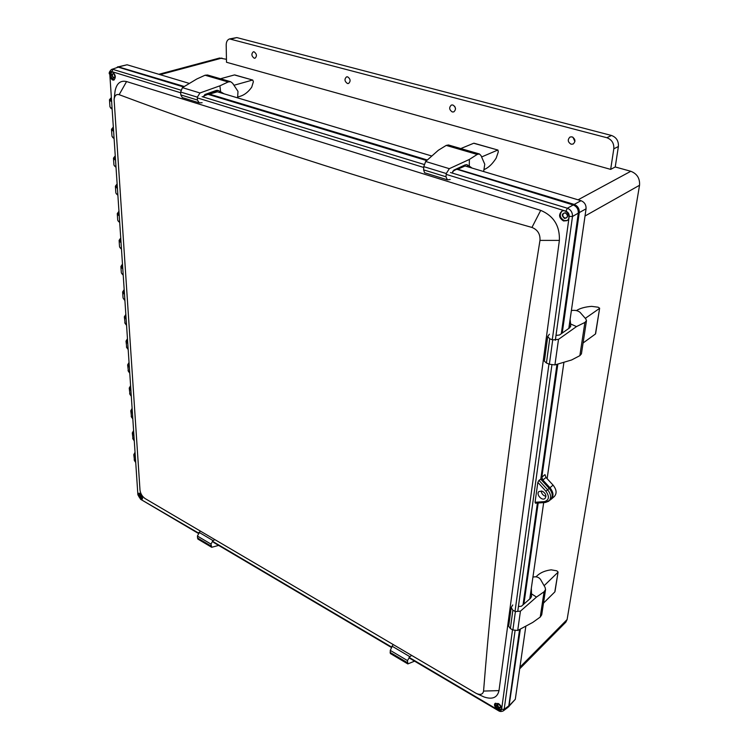 <?xml version="1.0" encoding="UTF-8"?>
<svg xmlns="http://www.w3.org/2000/svg" width="749" height="749" viewBox="0 0 749 749"><rect width="100%" height="100%" fill="white"/><g stroke="black" fill="none" stroke-linecap="round" stroke-linejoin="round"><path stroke-width="1.12" d="M541.836 477.207L544.972 474.623L546.002 477.45L553.071 485.118C556.619 489.612 557.022 493.422 554.297 496.55L551.198 499.209C553.932 496.081 553.52 492.252 549.963 487.749L542.875 480.043L541.836 477.207L557.846 364.051M550.702 499.574L551.198 499.209M541.237 490.904C541.536 493.788 543.109 495.604 545.946 496.353C543.109 495.604 541.536 493.788 541.237 490.904M189.413 83.439L127.077 64.77L117.256 67.082M431.836 156.026L217.369 91.809L216.882 91.013L209.027 93.026M610.669 169.377L226.498 62.27L226.198 45.015C226.254 41.71 227.387 39.678 229.578 38.929L606.868 137.722C611.811 139.595 614.124 143.293 613.806 148.826L610.669 169.377L615.238 166.971L630.798 171.278C637.09 173.731 640.002 178.393 639.534 185.275L567.115 619.535L565.832 622.157L519.694 668.829M158.872 74.291L219.569 58.029L226.451 59.311M568.809 328.418L586.064 208.812C586.233 204.889 584.548 202.183 581.018 200.695L465.073 165.978L464.502 165.192M529.777 598.928L543.68 502.607M547.126 478.667L563.931 362.244M508.299 707.037L515.293 699.304L525.854 626.117M523.897 604.069L538.194 502.991M508.974 706.579L520.358 629.066M184.32 86.5L117.958 66.736M427.342 160.005L209.514 94.121L209.027 93.325M562.227 333.071L579.267 212.594C579.426 208.643 577.722 205.919 574.174 204.421L457.789 169.218L457.236 168.553M229.578 38.929L236.834 37.581L611.493 135.475C616.418 137.329 618.721 141.009 618.393 146.514L615.238 166.971M574.904 141.589L572.994 137.254M455.532 108.764L454.662 106.264M254.136 51.831C256.832 53.975 257.132 56.1 255.034 58.207L254.173 58.197C251.477 56.053 251.177 53.928 253.284 51.821L254.136 51.831M347.658 76.838C350.56 79.02 350.86 81.238 348.547 83.485L347.433 83.504C344.521 81.323 344.231 79.104 346.553 76.857L347.658 76.838M452.855 104.972C455.991 107.163 456.3 109.466 453.791 111.901L452.293 111.966C449.166 109.766 448.866 107.453 451.385 105.029L452.855 104.972M572.067 136.852C575.438 138.996 575.794 141.392 573.144 144.042L571.084 144.201C567.723 142.038 567.377 139.642 570.045 137.011L572.067 136.852M535.058 502.279L537.838 482.393L545.946 491.222C549.635 496.643 549.129 500.098 544.448 501.615L535.058 502.279L535.432 503.188L545.403 502.485L550.337 499.911C553.165 496.802 552.79 492.964 549.204 488.385L540.769 479.229L556.975 364.314M542.538 491.288C545.843 493.535 546.676 495.913 545.029 498.431C541.93 501.353 535.619 494.04 539.027 491.475L542.538 491.288M483.564 691.074C493.02 571.618 509.432 429.196 539.982 240.392C540.338 234.062 537.66 229.756 531.949 227.443C353.013 176.998 224.288 134.052 119.147 94.683C116.273 93.953 114.588 95.572 114.101 99.57L139.997 490.146C140.531 493.722 142.226 496.512 145.072 498.544L476.242 693.405C480.437 695.231 482.88 694.454 483.564 691.074L499.003 690.606C497.402 697.619 492.43 699.753 484.107 696.991L483.948 696.926M112.387 71.913C115.664 74.731 116.161 77.428 113.867 80.031C110.786 81.051 108.249 72.503 111.451 71.876L112.387 71.913M114.251 79.862C110.815 77.877 110.019 75.2 111.873 71.829M564.521 218.483C561.375 215.525 561.628 213.615 565.298 212.753C568.454 215.731 568.201 217.641 564.521 218.483M562.04 211.115C559.157 214.757 559.887 217.912 564.24 220.581L567.143 220.478M498.422 707.702C496.1 705.333 496.11 704.107 498.459 704.032L500.547 706.185C500.875 707.917 500.163 708.423 498.422 707.702M495.407 703.189C495.398 707.281 497.383 709.331 501.353 709.35M142.469 496.119L142.525 496.774L141.327 497.317C139.623 495.417 139.511 494.349 140.981 494.115L141.308 494.312M139.248 493.114C138.631 494.958 139.342 496.737 141.402 498.469L142.553 498.768M208.484 94.486L208.447 93.232M456.31 169.555L456.356 168.956M561.385 333.67L578.5 212.36C578.659 208.905 577.179 206.527 574.062 205.235L573.594 205.095M552.238 495.772C552.593 493.151 551.695 490.604 549.551 488.133L540.909 478.751L557.059 364.286M523.139 604.724L537.482 503.038M508.861 705.455L519.656 629.441M515.059 630.752L504.171 709.312L503.291 710.885L507.953 707.374L508.805 705.82L519.581 629.478M523.055 604.799L537.408 503.047M561.291 333.736L578.303 213.147C578.453 209.196 576.758 206.471 573.21 204.964L456.15 169.049M426.687 160.586L207.988 94.337L207.969 93.41M183.58 86.95L118.258 67.157L111.498 69.47L118.258 67.157M207.988 94.337L203.625 96.05M456.113 169.499L452.668 171.362M450.477 172.523L567.377 208.241C570.878 209.72 572.582 212.463 572.489 216.47L578.303 213.147M540.769 479.229L538.962 480.362L537.838 482.393M503.291 710.885L503.291 710.885C501.446 711.728 499.864 711.681 498.544 710.745L409.712 658.277M500.501 706.064L500.341 707.356L498.628 707.29L497.327 704.238L498.572 704.079M142.535 496.634L141.505 496.999L140.569 494.2L141.102 494.181M115.009 76.81L113.829 77.699C112.191 76.295 111.947 74.947 113.099 73.655L114.204 74.085M565.458 213.016C567.714 214.457 568.032 216.068 566.403 217.856L564.783 217.987C562.527 216.545 562.209 214.935 563.847 213.156L565.458 213.016M111.002 98.381L111.077 99.598M122.265 264.584L121.872 266.55L122.443 267.159M123.997 290.041L123.604 292.063L124.175 292.69M125.869 317.623L125.298 316.977L125.682 314.898M127.517 341.975L126.956 341.319L127.33 339.175M129.128 365.765L128.575 365.091L128.931 362.9M130.71 389.012L130.157 388.328L130.504 386.091M132.245 411.744L131.702 411.042L132.049 408.767M133.753 433.961L133.21 433.259L133.547 430.937M135.232 455.701L134.689 454.98L135.017 452.621M142.582 496.269L142.273 499.021L140.756 498.843C138.453 496.784 137.835 494.911 138.893 493.245L141.14 493.994M498.478 703.564C501.259 705.67 502.13 707.711 501.1 709.687C498.9 712.252 492.58 705.698 495.07 703.451L498.478 703.564M563.538 220.974C559.016 218.062 558.398 214.841 561.684 211.293C566.628 208.297 571.974 218.118 566.806 220.693L563.538 220.974M499.003 690.606L559.381 240.392C559.906 225.917 553.689 215.899 540.722 210.366L126.572 81.557C120.523 80.199 116.694 83.298 115.093 90.872L115.074 91.022M134.998 452.359L133.79 454.671L134.511 460.757L133.79 454.606M133.528 430.684L132.301 432.969L133.041 439.157L132.301 432.913M132.03 408.523L130.785 410.789L131.524 417.071L130.785 410.724M130.495 385.866L129.231 388.094L129.989 394.489L129.231 388.038M128.922 362.685L127.639 364.885L128.407 371.382L127.639 364.829M127.311 338.969L126.01 341.141L126.787 347.742L126.01 341.085M125.663 314.702L124.343 316.836L125.139 323.559L124.343 316.78M123.051 297.98L122.639 291.951L123.051 297.98M121.319 272.645L120.898 266.475L121.319 272.645M119.54 246.702L119.11 240.373L119.54 246.702M117.724 220.112L117.275 213.634L117.724 220.112M115.852 192.868L115.402 186.22L115.852 192.868M113.942 164.939L113.474 158.123L113.942 164.939M111.975 136.299L111.498 129.305L111.975 136.299L113.689 138.003M109.963 106.91L109.476 99.748L109.963 106.91L111.685 108.53M113.614 78.074C111.301 74.994 111.47 73.627 114.12 73.992L114.99 76.941L113.614 78.074M238.116 96.893L240.167 96.293C244.502 94.954 248.359 91.921 251.72 87.184L253.377 81.763L252.769 80.077L235.074 75.134M234.418 74.947L220.459 78.748M252.422 80.087L233.96 85.274M219.7 92.501L220.056 91.49M197.333 97.155L199.974 92.97L182.419 87.642L180.649 92.033L180.818 94.917L182.297 97.604L199.253 102.866L197.408 100.038L197.333 97.155L180.649 92.033M202.136 102.725L199.253 102.866M237.602 97.866L237.995 91.397L232.658 83.289L230.645 81.716L228.183 81.959L219.916 85.826L220.599 91.79L217.996 90.423L216.068 90.498L204.852 94.533L203.578 97.08M220.599 91.79L224.017 93.794M230.645 81.716L207.539 75.003L205.067 75.228L196.781 79.001L182.419 87.642M219.916 85.826L199.974 92.97M484.622 169.33L484.884 169.208C488.891 167.364 492.655 163.657 496.184 158.095L498.291 151.897L497.963 150.062L474.276 143.415M473.705 143.256L460.785 148.564M497.654 150.09L481.607 156.962M467.161 166.606L467.741 165.126M446.264 173.534L449.325 168.675L425.666 161.494L423.765 166.634L423.616 169.873L424.561 172.747L447.396 179.835L445.973 176.773L446.264 173.534L423.765 166.634M450.186 179.498L447.396 179.835M483.648 171.54L484.762 164.256L481.008 155.577L479.407 153.966L477.188 154.444L469.38 159.443L469.286 166.1L466.955 164.724L465.101 164.92L453.819 170.126L452.284 173.075M469.286 166.1L472.085 168.076M479.407 153.966L448.464 144.978L446.207 145.418L438.315 150.277L425.666 161.494M469.38 159.443L449.325 168.675M214.588 539.814L213.119 540.638L210.956 544.074L211.695 547.294L197.886 539.074L197.399 536.041L200.077 531.266M211.695 547.294L218.652 545.403M411.351 655.647L409.872 656.686L407.475 660.581L407.831 663.923L390.323 653.503L390.276 650.385L392.935 644.805M407.831 663.923L414.581 661.142M536.003 576.814L537.295 575.597C540.638 572.517 545.263 570.598 551.17 569.839L556.844 570.822L558.071 572.03L554.915 591.204M554.99 591.598L558.071 572.03M557.883 572.376L544.12 585.709M554.803 591.944L543.493 603.114M530.404 594.556L531.509 594.725M532.923 577.123C536.097 576.337 538.606 577.058 540.45 579.305L545.085 587.403L545.553 589.566L544.074 591.776L536.509 597.065L531.5 593.854L531.331 588.162M511.192 607.551L508.674 626.23L510.369 628.551L512.878 629.984L517.718 630.471L520.433 611.147L515.396 611.577L512.85 610.238L511.192 607.551L512.747 604.977M519.001 606.465L521.398 606.241L530.461 598.339L531.49 596.513L531.5 593.854M530.938 590.914L530.966 592.019M545.553 589.566L541.714 614.807L540.235 617.054L532.764 622.419L517.718 630.471M520.433 611.147L536.509 597.065M576.402 310.582C580.063 308.279 585.147 306.865 591.644 306.36L598.179 307.212L599.64 308.195L595.521 333.417M595.614 333.736L599.64 308.195M599.443 308.466L585.315 318.344M595.427 334.017L583.087 342.976M569.174 325.918L570.682 326.087M571.384 310.554C574.979 309.964 577.882 310.573 580.101 312.389L585.83 318.934L586.476 320.675L584.894 322.435L576.505 326.583L570.598 323.942L570.12 319.374M547.706 336.498L544.383 361.168L546.433 362.993L549.373 364.229L554.925 364.922L558.501 339.363L552.715 339.887L549.719 338.801L547.706 336.498L549.401 334.204M556.666 335.318L559.437 335.046L569.577 327.875L570.691 326.264L570.598 323.942M569.596 322.997L569.689 323.877M586.476 320.675L581.43 353.837L579.857 355.663L571.562 359.988L554.925 364.922M558.501 339.363L576.505 326.583M553.071 485.118L549.963 487.749M546.002 477.45L542.875 480.043M630.798 171.278L578.05 199.814M221.947 58.066L160.127 74.666M567.115 619.535L519.928 667.2M639.534 185.275L585.025 216.012M515.293 699.304L509.582 705.24M127.077 64.77L119.138 66.783M217.088 90.301L214.411 91.088M217.369 91.809L209.514 94.121M465.073 165.978L457.789 169.218M581.018 200.695L574.174 204.421M586.064 208.812L579.267 212.594M606.868 137.722L611.493 135.475M613.806 148.826L618.393 146.514M231.422 38.957L236.834 37.581M549.551 488.133L547.594 489.752C551.161 494.312 551.545 498.132 548.736 501.212L545.403 502.485L544.448 501.615M198.438 532.988L140.615 499.302L137.882 494.799L109.803 74.226C109.794 72.269 110.459 71.389 111.788 71.604L112.996 69.404L180.837 90.133M202.099 96.63L424.112 164.471M446.189 174.377L565.907 211.171L567.377 208.241L573.21 204.964M565.907 211.171C568.201 212.126 569.296 213.886 569.184 216.433L572.489 216.47L555.327 340.289M551.91 364.95L517.774 611.203M538.962 480.362L547.594 489.752L545.946 491.222M512.513 629.778L501.605 709.35L504.171 709.312L508.805 705.82M109.803 74.226L137.882 494.799M111.788 71.604L180.687 92.782M197.352 97.904L423.728 167.467M569.184 216.433L552.285 339.737M548.951 364.051L515.031 611.39M501.605 709.35C501.231 710.735 500.163 710.988 498.403 710.108L498.544 710.745M498.403 710.108L409.085 657.369M391.446 646.958L212.342 541.199M140.615 499.302L198.223 533.335M140.278 498.647L138.275 495.342M111.114 100.066L110.506 99.589L110.974 98.053M110.506 99.589L109.878 100.375L111.208 101.415M113.118 129.699L112.519 129.193L112.977 127.583M112.519 129.193L111.901 129.97L113.211 131.066M115.084 158.582L114.485 158.058L114.934 156.363M114.485 158.058L113.876 158.825L115.177 159.968M115.636 166.727L114.344 165.613L115.646 166.99M116.994 186.744L116.395 186.192L116.835 184.423M116.395 186.192L115.795 186.95L117.087 188.139M117.527 194.74L116.254 193.57L117.546 194.974M118.857 214.214L118.267 213.643L118.688 211.798M118.267 213.643L117.677 214.383L118.951 215.628M119.381 222.06L118.117 220.852L119.4 222.275M120.673 241.009L120.093 240.42L120.505 238.51M120.093 240.42L119.503 241.159L120.767 242.433M121.188 248.715L119.934 247.46L121.207 248.921M121.872 266.55L121.291 267.281L122.536 268.601M122.958 274.724L121.713 273.432L122.967 274.92M123.604 292.063L123.033 292.784L124.268 294.142M124.68 300.124L123.061 298.018M123.875 299.254L124.69 300.302M125.298 316.977L124.737 317.688L125.963 319.083M126.356 324.926L124.755 322.763M125.532 323.999L126.375 325.094M126.956 341.319L126.394 342.012L127.62 343.445M128.004 349.146L126.412 346.937M127.152 348.163L128.013 349.306M128.575 365.091L128.023 365.784L129.231 367.244M129.605 372.815L128.032 370.558M128.744 371.785L129.614 372.965M130.157 388.328L129.614 389.012L130.803 390.501M131.178 395.949L129.614 393.646M130.298 394.873L131.187 396.09M131.702 411.042L131.159 411.716L132.348 413.233M132.713 418.56L131.815 417.436M133.21 433.259L132.676 433.924L133.856 435.469M134.211 440.674L132.667 438.287M133.303 439.504L134.221 440.796M134.689 454.98L134.165 455.635L135.335 457.208M135.672 462.302L134.146 459.877M134.764 461.094L135.681 462.423M559.381 240.392L539.982 240.392M540.722 210.366L531.949 227.443M126.572 81.557L119.147 94.683M197.408 100.038L180.818 94.917M218.539 90.657L217.397 90.311M228.183 81.959L205.067 75.228M445.973 176.773L423.616 169.873M467.451 164.949L466.402 164.63M477.188 154.444L446.207 145.418M211.021 546.002L197.418 537.922M210.956 544.074L197.399 536.041M213.119 540.638L199 532.314M407.334 662.622L390.079 652.37M407.475 660.581L390.276 650.385M409.872 656.686L391.97 646.125M512.878 629.984L515.396 611.577M510.369 628.551L512.85 610.238M531.406 596.906L531.518 596.129M540.235 617.054L544.074 591.776M549.373 364.229L552.715 339.887M546.433 362.993L549.719 338.801M570.607 326.601L570.701 325.918M579.857 355.663L584.894 322.435M111.498 69.47C109.569 71.333 108.848 72.812 109.335 73.898M391.24 647.361L213.615 542.426M111.704 108.839L110.618 107.996M113.708 138.284L112.603 137.385M132.723 418.691L131.618 417.296M110.974 97.96L109.476 99.748M112.968 127.47L111.498 129.305M114.925 156.241L113.474 158.123M113.942 164.967L114.541 166.035M116.825 184.291L115.402 186.22M115.861 192.896L116.441 193.963M118.679 211.658L117.275 213.634M117.724 220.14L118.286 221.217M120.486 238.351L119.11 240.373M119.55 246.73L120.093 247.807M122.256 264.416L120.898 266.475M121.319 272.683L121.853 273.76M123.978 289.854L122.639 291.951M131.609 417.296L131.159 416.21M476.242 693.405L484.107 696.991M114.101 99.57L115.093 90.872M234.774 74.947L252.769 80.077M474.023 143.228L497.963 150.062"/></g></svg>
